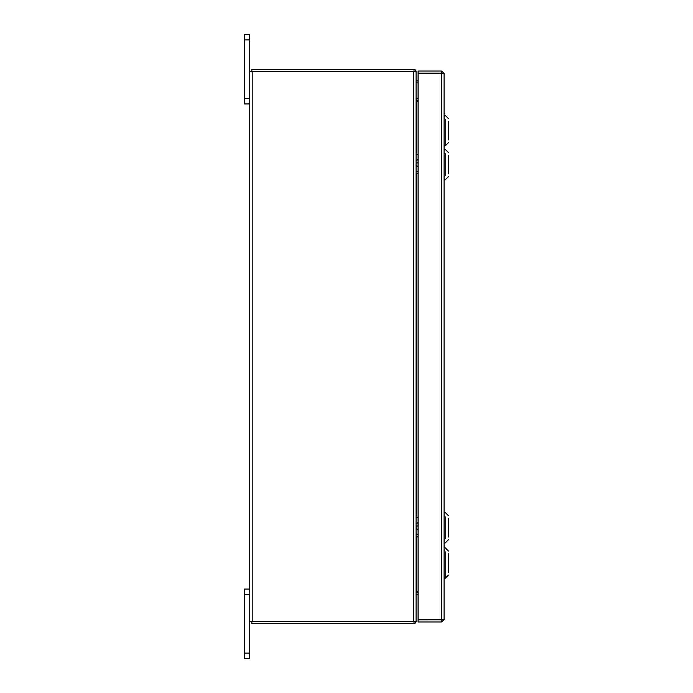 <?xml version="1.0" encoding="UTF-8"?>
<svg xmlns="http://www.w3.org/2000/svg" width="693" height="693" viewBox="0 0 693 693"><rect width="100%" height="100%" fill="white"/><g stroke="black" fill="none" stroke-linecap="round" stroke-linejoin="round"><path stroke-width="1.04" d="M249.757 594.317L244.551 594.317L244.551 589.05L249.757 589.05M249.757 658.35L244.551 658.35L244.551 653.083L249.757 653.083L249.757 658.35M244.551 594.317L244.551 653.083M414.007 623.674A2.434 2.434 0 0 0 416.051 621.63L249.757 621.63L249.757 653.083M249.757 39.917L244.551 39.917L244.551 34.65L249.757 34.65L249.757 71.37L416.077 71.37A2.434 2.434 0 0 0 414.007 69.326M249.757 103.95L244.551 103.95L244.551 98.683L249.757 98.683M244.551 39.917L244.551 98.683M442.013 619.533L444.083 619.533L441.658 621.967L442.013 619.533L418.096 619.507L418.096 73.493L444.083 73.467L444.083 619.533L441.658 619.507L441.658 73.493L444.083 73.467L441.658 71.032L441.658 73.103L418.096 73.103L418.096 71.032L441.658 71.032M441.658 621.967L418.096 621.967L418.096 619.897L441.658 619.897M418.096 591.649L416.441 591.649L416.441 536.884M416.441 152.477L416.441 101.351L418.096 101.317M416.077 621.63L416.077 71.37M249.757 621.63L249.757 71.37M418.096 98.415L416.077 98.051M418.096 100.485L416.441 100.485A2.434 2.434 0 0 1 416.077 100.459M414.007 71.37L414.007 69.3L251.828 69.3L251.828 71.37M416.077 592.541A2.434 2.434 0 0 1 416.441 592.515L418.096 592.515M416.077 594.949L418.096 594.585M414.007 621.63L414.007 623.7L251.828 623.7L251.828 621.63M448.449 121.344L448.449 139.899M445.175 119.352L445.175 145.902L444.083 145.902M445.175 141.9L445.175 145.902L448.449 142.628M416.077 80.96L416.077 85.187M416.198 80.925L418.096 80.916L416.198 80.925M448.449 155.31L448.449 173.865M445.175 175.494L445.175 153.681M416.077 152.538L416.077 154.963M416.077 160.923L418.096 159.251M416.077 163.098L418.096 162.656M416.077 171.11L416.077 173.813M418.096 163.6L417.896 163.132M418.096 166.831L416.077 165.159M448.449 518.442L448.449 536.997M445.175 538.626L445.175 516.813M416.077 515.67L416.077 518.095M416.077 524.055L418.096 522.383M416.077 526.23L418.096 525.788M416.077 534.242L416.077 536.945M418.096 526.732L417.896 526.264M418.096 529.963L416.077 528.291M448.449 553.776L448.449 572.331M445.175 551.784L445.175 578.334L444.083 578.334M445.175 574.332L445.175 578.334L448.449 575.06M416.441 515.609L416.441 173.752M413.652 621.63L413.652 71.37M252.191 621.63L252.191 71.37M416.493 82.917L418.096 82.917M416.493 173.744L418.096 173.744M416.198 171.492L418.096 171.492M416.198 154.582L418.096 154.582M416.493 536.876L418.096 536.876M416.198 534.624L418.096 534.624M416.198 517.714L418.096 517.714M448.449 118.616L445.175 115.341L444.083 115.341M444.083 328.889L444.083 321.093M448.449 152.581L445.175 149.307L444.083 149.307M448.449 176.594L445.175 179.868L444.083 179.868M448.449 515.713L445.175 512.439L444.083 512.439M448.449 539.726L445.175 543L444.083 543M448.449 551.048L445.175 547.773L444.083 547.773"/></g></svg>

